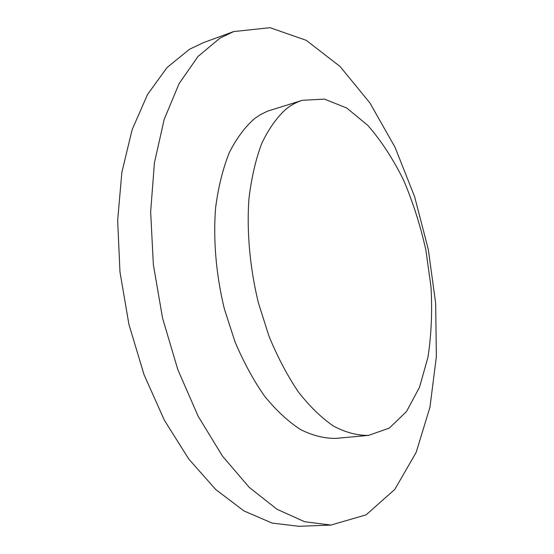 <?xml version="1.0" encoding="UTF-8"?>
<svg xmlns="http://www.w3.org/2000/svg" width="554" height="554" viewBox="0 0 554 554"><rect width="100%" height="100%" fill="white"/><g stroke="black" fill="none" stroke-linecap="round" stroke-linejoin="round"><path stroke-width="0.83" d="M286.21 108.923C291.356 104.9 296.75 102.026 302.38 100.302L324.429 99.118L346.7 107.982L367.925 125.495C381.249 140.855 393.118 159.04 403.541 180.043C412.952 202.162 420.396 225.485 425.867 250.013L431.012 286.965C432.369 311.556 431.358 334.969 427.972 357.191L419.537 387.198L406.546 411.456L389.317 428.117L368.465 435.396C357.33 435.562 345.758 432.508 333.75 426.227C321.673 418.041 309.921 406.671 298.488 392.107C287.478 375.847 277.637 357.205 268.981 336.181L258.337 302.678C249.868 267.637 246.641 231.627 248.912 199.052C251.377 178.159 255.657 159.607 261.737 143.41C268.697 128.853 276.855 117.358 286.21 108.923M368.465 435.396L336.07 438.366C324.623 438.581 312.768 435.638 300.503 429.537C288.191 421.566 276.245 410.479 264.667 396.276C253.538 380.411 243.635 362.212 234.958 341.679L224.377 308.945C216.025 274.687 213.041 239.439 215.644 207.473C218.345 186.961 222.881 168.714 229.245 152.738C236.496 138.355 244.958 126.963 254.618 118.549L260.401 114.657L267.596 111.139L302.38 100.302M219.952 38.15L233.636 31.578L270.082 27.7L306.272 40.345L340.052 66.466L369.961 103.023L395.037 147.267L414.648 196.802L428.325 249.529L435.686 303.495L436.351 356.769L429.952 407.218L416.165 452.389L394.822 489.383L366.146 514.825L330.96 525.067L304.658 521.73L277.062 509.299L249.245 487.381L222.486 456.122L198.207 416.359L177.82 369.636L162.564 318.155L153.354 264.618L150.653 211.884L154.434 162.703L164.199 119.373L179.101 83.606L198.069 56.404L219.952 38.15M330.96 525.067L298.938 526.3L272.069 523.073L243.982 510.947L215.783 489.556L188.782 459.058L164.393 420.257L144.033 374.663L128.93 324.415L119.989 272.104L117.649 220.52L121.859 172.315L132.115 129.74L147.544 94.464L167.073 67.505L189.523 49.258L203.553 42.596L233.636 31.578"/></g></svg>
